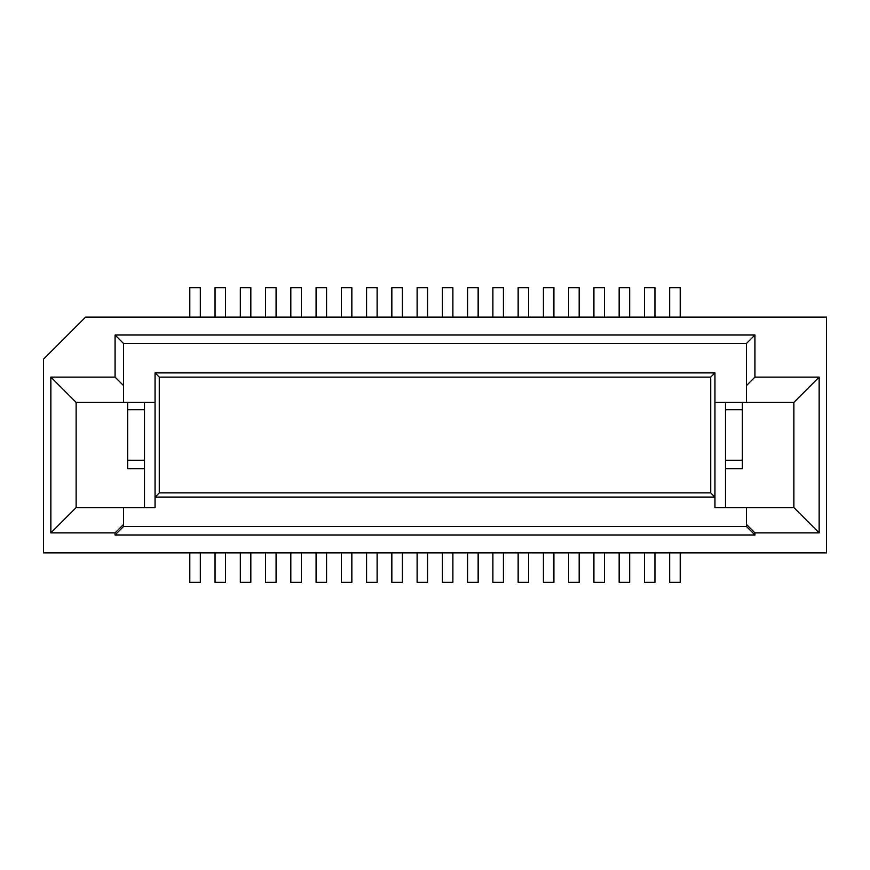 <?xml version="1.0" encoding="UTF-8"?>
<svg xmlns="http://www.w3.org/2000/svg" width="870" height="870" viewBox="0 0 870 870"><rect width="100%" height="100%" fill="white"/><g stroke="black" fill="none" stroke-linecap="round" stroke-linejoin="round"><path stroke-width="1.3" d="M725.471 402.375L725.471 507.612M619.168 317.126L619.168 287.665L629.695 287.665L629.695 317.126M669.693 552.874L669.693 582.334L680.209 582.334L680.209 552.874M754.932 534.985L746.514 526.557L123.486 526.557L115.068 534.985L754.932 534.985L754.932 532.875L819.138 532.875L819.138 377.112L754.932 377.112L746.514 385.54L746.514 343.443L754.932 335.015L115.068 335.015L123.486 343.443L746.514 343.443M714.944 402.375L746.514 402.375L746.514 385.54M746.514 402.375L793.875 402.375L819.138 377.112M654.958 552.874L654.958 582.334L644.431 582.334L644.431 552.874M579.181 317.126L579.181 287.665L568.654 287.665L568.654 317.126M85.597 317.126L826.5 317.126L826.5 552.874L43.5 552.874L43.5 359.223L85.597 317.126M754.932 377.112L754.932 335.015M115.068 534.985L115.068 532.875L50.862 532.875L50.862 377.112L115.068 377.112L115.068 335.015M629.695 552.874L629.695 582.334L619.168 582.334L619.168 552.874M669.693 317.126L669.693 287.665L680.209 287.665L680.209 317.126M746.514 526.557L746.514 507.612L793.875 507.612L819.138 532.875M746.514 507.612L714.944 507.612L714.944 497.096L710.736 492.888L159.264 492.888L159.264 377.112L155.056 372.904L714.944 372.904L714.944 497.096L155.056 497.096L159.264 492.888M568.654 552.874L568.654 582.334L579.181 582.334L579.181 552.874M725.471 468.68L742.306 468.68L742.306 460.263L725.471 460.263M725.471 409.737L742.306 409.737L742.306 460.263M123.486 526.557L123.486 507.612L155.056 507.612L155.056 372.904M115.068 377.112L123.486 385.54L123.486 343.443M593.916 317.126L593.916 287.665L604.443 287.665L604.443 317.126M746.514 524.458L754.932 532.875M593.916 552.874L593.916 582.334L604.443 582.334L604.443 552.874M123.486 507.612L76.125 507.612L50.862 532.875M644.431 317.126L644.431 287.665L654.958 287.665L654.958 317.126M742.306 409.737L742.306 402.375M714.944 372.904L710.736 377.112L159.264 377.112M710.736 377.112L710.736 492.888M793.875 507.612L793.875 402.375M123.486 524.458L115.068 532.875M225.569 317.126L225.569 287.665L215.042 287.665L215.042 317.126M200.307 317.126L200.307 287.665L189.791 287.665L189.791 317.126M240.305 552.874L240.305 582.334L250.832 582.334L250.832 552.874M215.042 552.874L215.042 582.334L225.569 582.334L225.569 552.874M189.791 552.874L189.791 582.334L200.307 582.334L200.307 552.874M290.819 317.126L290.819 287.665L301.346 287.665L301.346 317.126M265.557 552.874L265.557 582.334L276.084 582.334L276.084 552.874M301.346 552.874L301.346 582.334L290.819 582.334L290.819 552.874M265.557 317.126L265.557 287.665L276.084 287.665L276.084 317.126M240.305 317.126L240.305 287.665L250.832 287.665L250.832 317.126M326.598 317.126L326.598 287.665L316.082 287.665L316.082 317.126M492.888 317.126L492.888 287.665L503.404 287.665L503.404 317.126M452.889 317.126L452.889 287.665L442.362 287.665L442.362 317.126M391.848 552.874L391.848 582.334L402.375 582.334L402.375 552.874M377.112 552.874L377.112 582.334L366.596 582.334L366.596 552.874M553.918 317.126L553.918 287.665L543.402 287.665L543.402 317.126M427.638 552.874L427.638 582.334L417.111 582.334L417.111 552.874M377.112 317.126L377.112 287.665L366.596 287.665L366.596 317.126M427.638 317.126L427.638 287.665L417.111 287.665L417.111 317.126M528.666 317.126L528.666 287.665L518.139 287.665L518.139 317.126M341.334 317.126L341.334 287.665L351.861 287.665L351.861 317.126M341.334 552.874L341.334 582.334L351.861 582.334L351.861 552.874M503.404 552.874L503.404 582.334L492.888 582.334L492.888 552.874M478.152 552.874L478.152 582.334L467.625 582.334L467.625 552.874M478.152 317.126L478.152 287.665L467.625 287.665L467.625 317.126M452.889 552.874L452.889 582.334L442.362 582.334L442.362 552.874M543.402 552.874L543.402 582.334L553.918 582.334L553.918 552.874M391.848 317.126L391.848 287.665L402.375 287.665L402.375 317.126M316.082 552.874L316.082 582.334L326.598 582.334L326.598 552.874M518.139 552.874L518.139 582.334L528.666 582.334L528.666 552.874M144.529 402.375L144.529 507.612M50.862 377.112L76.125 402.375L123.486 402.375L123.486 385.54M155.056 402.375L123.486 402.375M76.125 507.612L76.125 402.375M144.529 468.68L127.694 468.68L127.694 460.263L144.529 460.263M144.529 409.737L127.694 409.737L127.694 460.263M127.694 409.737L127.694 402.375"/></g></svg>
